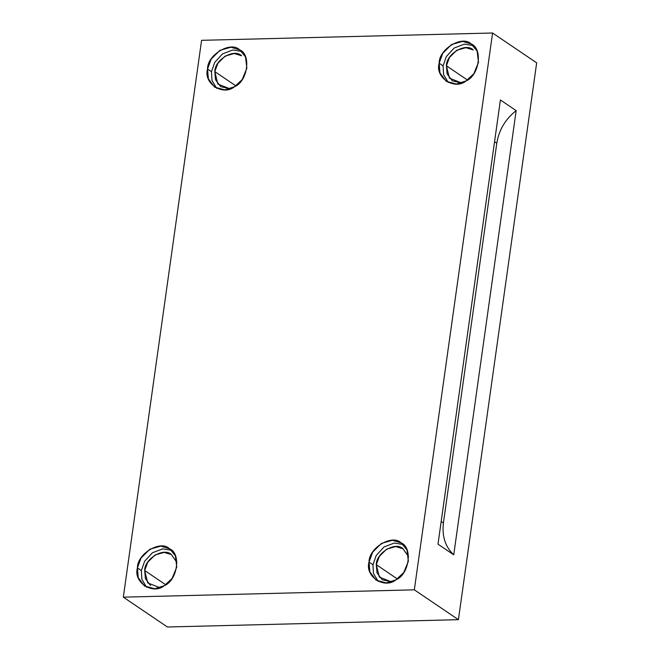 <?xml version="1.0" encoding="UTF-8"?>
<svg xmlns="http://www.w3.org/2000/svg" width="660" height="660" viewBox="0 0 660 660"><rect width="100%" height="100%" fill="white"/><g stroke="black" fill="none" stroke-linecap="round" stroke-linejoin="round"><path stroke-width="0.99" d="M441.177 521.491L443.413 523.009L496.79 143.203L494.555 141.685L496.79 143.203L443.413 523.009C441.862 536.242 445.302 546.843 453.733 554.821L516.161 110.641C505.42 119.097 498.96 129.954 496.79 143.203C498.96 129.954 505.42 119.097 516.161 110.641L500.412 99.982L437.992 544.162L453.733 554.821C445.302 546.843 441.862 536.242 443.413 523.009L441.177 521.491M241.601 55.77L234.259 53.509L225.134 56.092L217.858 63.319L214.813 71.626L215.507 79.761L220.688 86.658L230.018 88.819L217.825 84.01L214.813 71.626L235.851 85.866L214.813 71.626C214.508 59.862 234.094 48.139 241.461 55.679M211.472 71.709L211.967 80.396L216.686 88.333L211.967 80.396L211.472 71.709L214.739 62.378L222.519 53.889L232.79 49.97L241.667 51.431L232.79 49.97L222.519 53.889L214.739 62.378L211.472 71.709L207.537 69.044L208.379 78.837L214.615 87.153L224.87 89.843L234.448 86.765L242.212 79.555L246.857 68.203L245.528 56.941L239.803 49.945L230.959 47.223L219.97 50.333L211.2 59.045L207.537 69.044L211.472 71.709M473.212 49.937L465.869 47.677L456.745 50.259L449.468 57.486L446.424 65.794L447.125 73.928L452.298 80.825L461.637 82.987L449.443 78.177L446.424 65.794L467.462 80.033L446.424 65.794C446.127 54.029 465.704 42.306 473.08 49.846M443.083 65.876L443.578 74.563L448.297 82.5L443.578 74.563L443.083 65.876L446.35 56.546L454.13 48.056L464.409 44.137L473.278 45.598L464.409 44.137L454.13 48.056L446.35 56.546L443.083 65.876L439.147 63.212L439.989 73.004L446.226 81.32L456.489 84.01L466.059 80.932L473.831 73.722L478.475 62.37L477.139 51.1L471.248 43.997L462.569 41.39L451.58 44.5L442.819 53.212L439.147 63.212L443.083 65.876M403.095 548.831L395.752 546.571L386.628 549.153L379.351 556.38L376.307 564.688L377.008 572.822L382.189 579.719L391.52 581.881L379.327 577.071L376.307 564.688L397.345 578.927L376.307 564.688C376.01 552.923 395.596 541.2 402.963 548.74L408.573 556.685M372.966 564.77L373.469 573.457L378.18 581.394L373.469 573.457L372.966 564.77L376.233 555.439L384.013 546.95L394.292 543.031L403.161 544.492L394.292 543.031L384.013 546.95L376.233 555.439L372.966 564.77L369.031 562.106L369.872 571.906L376.109 580.214L386.372 582.904L395.942 579.827L403.714 572.616L408.358 561.264L407.022 550.003L401.14 542.899L392.452 540.284L381.463 543.394L372.702 552.106L369.031 562.106L372.966 564.77M176.954 562.518L171.352 554.573L164.142 552.404L155.017 554.986L147.741 562.213L144.697 570.52L145.398 578.655L150.571 585.552M159.901 587.713L147.708 582.904L144.697 570.52L165.734 584.76L144.697 570.52C144.4 558.756 163.977 547.033 171.352 554.573M141.356 570.603L141.85 579.29L146.569 587.227L141.85 579.29L141.356 570.603L144.623 561.272L152.402 552.783L162.682 548.864L171.55 550.324L162.682 548.864L152.402 552.783L144.623 561.272L141.356 570.603L137.42 567.938L138.262 577.739L144.499 586.047L154.762 588.736L164.332 585.659L172.095 578.449L176.74 567.097L175.411 555.836L169.686 548.839L160.842 546.117L149.853 549.227L141.083 557.939L137.42 567.938L141.356 570.603M167.417 627L123.329 597.16L201.581 40.326L123.329 597.16L414.332 589.834L492.583 33L201.581 40.326L492.583 33L536.671 62.84L458.419 619.674L414.332 589.834L123.329 597.16L167.417 627L458.419 619.674L167.417 627M137.42 567.938C137.057 553.765 160.644 539.657 169.521 548.732C181.385 553.311 177.573 580.445 164.332 585.659C152.831 595.254 133.056 582.227 137.42 567.938M369.031 562.106C368.668 547.932 392.263 533.816 401.14 542.899C413.003 547.478 409.183 574.612 395.942 579.827C384.442 589.421 364.675 576.394 369.031 562.106M439.147 63.212C438.784 49.038 462.371 34.922 471.248 43.997C483.112 48.584 479.3 75.718 466.059 80.932C454.558 90.527 434.783 77.5 439.147 63.212M207.537 69.044C207.174 54.871 230.761 40.755 239.638 49.838C251.501 54.417 247.69 81.551 234.448 86.765C222.948 96.36 203.173 83.333 207.537 69.044M536.671 62.84L492.583 33L414.332 589.834L458.419 619.674L536.671 62.84M500.412 99.982L516.161 110.641L453.733 554.821L437.992 544.162L500.412 99.982"/></g></svg>
